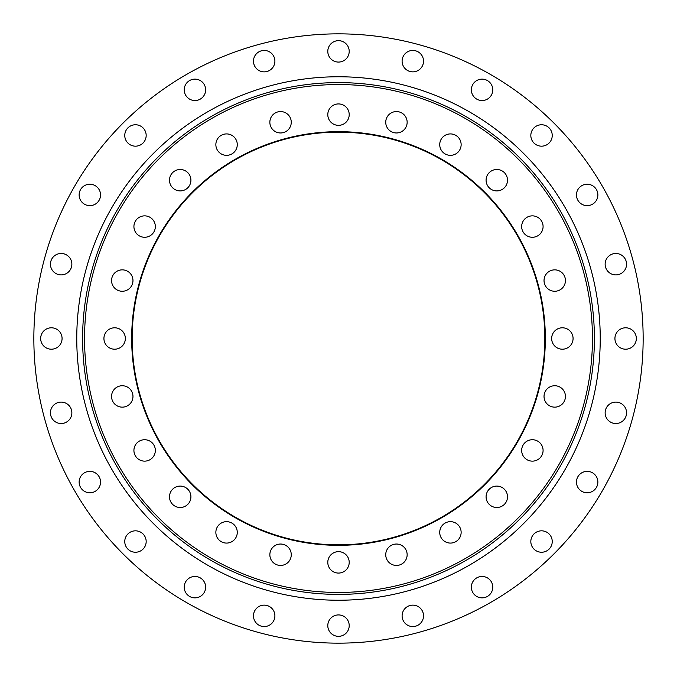 <?xml version="1.0" encoding="UTF-8"?>
<svg xmlns="http://www.w3.org/2000/svg" width="677" height="677" viewBox="0 0 677 677"><rect width="100%" height="100%" fill="white"/><g stroke="black" fill="none" stroke-linecap="round" stroke-linejoin="round"><path stroke-width="1.02" d="M226.567 521.662A10.705 10.705 0 0 0 215.861 532.376A10.705 10.705 0 0 0 226.567 543.081A10.705 10.705 0 0 0 237.272 532.376A10.705 10.705 0 0 0 226.567 521.662M180.2 486.086A10.705 10.705 0 0 0 169.495 496.8A10.705 10.705 0 0 0 180.2 507.505A10.705 10.705 0 0 0 190.914 496.8A10.705 10.705 0 0 0 180.2 486.086M144.624 439.728A10.705 10.705 0 0 0 133.919 450.433A10.705 10.705 0 0 0 144.624 461.139A10.705 10.705 0 0 0 155.338 450.433A10.705 10.705 0 0 0 144.624 439.728M122.266 385.738A10.705 10.705 0 0 0 111.561 396.443A10.705 10.705 0 0 0 122.266 407.148A10.705 10.705 0 0 0 132.971 396.443A10.705 10.705 0 0 0 122.266 385.738M114.633 327.795A10.705 10.705 0 0 0 103.928 338.5A10.705 10.705 0 0 0 114.633 349.205A10.705 10.705 0 0 0 125.347 338.5A10.705 10.705 0 0 0 114.633 327.795M122.266 269.852A10.705 10.705 0 0 0 111.561 280.557A10.705 10.705 0 0 0 122.266 291.262A10.705 10.705 0 0 0 132.971 280.557A10.705 10.705 0 0 0 122.266 269.852M144.624 215.861A10.705 10.705 0 0 0 133.919 226.567A10.705 10.705 0 0 0 144.624 237.272A10.705 10.705 0 0 0 155.338 226.567A10.705 10.705 0 0 0 144.624 215.861M180.2 169.495A10.705 10.705 0 0 0 169.495 180.2A10.705 10.705 0 0 0 180.2 190.914A10.705 10.705 0 0 0 190.914 180.2A10.705 10.705 0 0 0 180.2 169.495M226.567 133.919A10.705 10.705 0 0 0 215.861 144.624A10.705 10.705 0 0 0 226.567 155.338A10.705 10.705 0 0 0 237.272 144.624A10.705 10.705 0 0 0 226.567 133.919M280.557 111.561A10.705 10.705 0 0 0 269.852 122.266A10.705 10.705 0 0 0 280.557 132.971A10.705 10.705 0 0 0 291.262 122.266A10.705 10.705 0 0 0 280.557 111.561M338.5 103.928A10.705 10.705 0 0 0 327.795 114.633A10.705 10.705 0 0 0 338.5 125.347A10.705 10.705 0 0 0 349.205 114.633A10.705 10.705 0 0 0 338.5 103.928M396.443 111.561A10.705 10.705 0 0 0 385.738 122.266A10.705 10.705 0 0 0 396.443 132.971A10.705 10.705 0 0 0 407.148 122.266A10.705 10.705 0 0 0 396.443 111.561M450.433 133.919A10.705 10.705 0 0 0 439.728 144.624A10.705 10.705 0 0 0 450.433 155.338A10.705 10.705 0 0 0 461.139 144.624A10.705 10.705 0 0 0 450.433 133.919M496.8 169.495A10.705 10.705 0 0 0 486.086 180.2A10.705 10.705 0 0 0 496.8 190.914A10.705 10.705 0 0 0 507.505 180.2A10.705 10.705 0 0 0 496.8 169.495M532.376 215.861A10.705 10.705 0 0 0 521.662 226.567A10.705 10.705 0 0 0 532.376 237.272A10.705 10.705 0 0 0 543.081 226.567A10.705 10.705 0 0 0 532.376 215.861M554.734 269.852A10.705 10.705 0 0 0 544.029 280.557A10.705 10.705 0 0 0 554.734 291.262A10.705 10.705 0 0 0 565.439 280.557A10.705 10.705 0 0 0 554.734 269.852M562.367 327.795A10.705 10.705 0 0 0 551.653 338.5A10.705 10.705 0 0 0 562.367 349.205A10.705 10.705 0 0 0 573.072 338.5A10.705 10.705 0 0 0 562.367 327.795M554.734 385.738A10.705 10.705 0 0 0 544.029 396.443A10.705 10.705 0 0 0 554.734 407.148A10.705 10.705 0 0 0 565.439 396.443A10.705 10.705 0 0 0 554.734 385.738M532.376 439.728A10.705 10.705 0 0 0 521.662 450.433A10.705 10.705 0 0 0 532.376 461.139A10.705 10.705 0 0 0 543.081 450.433A10.705 10.705 0 0 0 532.376 439.728M496.8 486.086A10.705 10.705 0 0 0 486.086 496.8A10.705 10.705 0 0 0 496.8 507.505A10.705 10.705 0 0 0 507.505 496.8A10.705 10.705 0 0 0 496.8 486.086M450.433 521.662A10.705 10.705 0 0 0 439.728 532.376A10.705 10.705 0 0 0 450.433 543.081A10.705 10.705 0 0 0 461.139 532.376A10.705 10.705 0 0 0 450.433 521.662M396.443 544.029A10.705 10.705 0 0 0 385.738 554.734A10.705 10.705 0 0 0 396.443 565.439A10.705 10.705 0 0 0 407.148 554.734A10.705 10.705 0 0 0 396.443 544.029M280.557 544.029A10.705 10.705 0 0 0 269.852 554.734A10.705 10.705 0 0 0 280.557 565.439A10.705 10.705 0 0 0 291.262 554.734A10.705 10.705 0 0 0 280.557 544.029M338.5 551.653A10.705 10.705 0 0 0 327.795 562.367A10.705 10.705 0 0 0 338.5 573.072A10.705 10.705 0 0 0 349.205 562.367A10.705 10.705 0 0 0 338.5 551.653M338.5 545.332A206.832 206.832 0 0 1 131.668 338.5A206.832 206.832 0 0 1 338.5 131.668A206.832 206.832 0 0 1 545.332 338.5A206.832 206.832 0 0 1 338.5 545.332M338.5 544.841A206.341 206.341 0 0 1 132.159 338.5A206.341 206.341 0 0 1 338.5 132.159A206.341 206.341 0 0 1 544.841 338.5A206.341 206.341 0 0 1 338.5 544.841M338.5 592.451A253.951 253.951 0 0 0 592.451 338.5A253.951 253.951 0 0 0 338.5 84.549A253.951 253.951 0 0 0 84.549 338.5A253.951 253.951 0 0 0 338.5 592.451M57.418 221.015L56.775 222.564M580.79 153.814L579.766 152.486M377.301 640.67L378.959 640.45M194.934 576.457A10.705 10.705 0 0 0 184.229 587.162A10.705 10.705 0 0 0 194.934 597.867A10.705 10.705 0 0 0 205.639 587.162A10.705 10.705 0 0 0 194.934 576.457M135.468 530.827A10.705 10.705 0 0 0 124.763 541.532A10.705 10.705 0 0 0 135.468 552.237A10.705 10.705 0 0 0 146.173 541.532A10.705 10.705 0 0 0 135.468 530.827M89.838 471.361A10.705 10.705 0 0 0 79.133 482.066A10.705 10.705 0 0 0 89.838 492.771A10.705 10.705 0 0 0 100.543 482.066A10.705 10.705 0 0 0 89.838 471.361M61.15 402.104A10.705 10.705 0 0 0 50.445 412.818A10.705 10.705 0 0 0 61.15 423.523A10.705 10.705 0 0 0 71.864 412.818A10.705 10.705 0 0 0 61.15 402.104M51.367 327.795A10.705 10.705 0 0 0 40.662 338.5A10.705 10.705 0 0 0 51.367 349.205A10.705 10.705 0 0 0 62.072 338.5A10.705 10.705 0 0 0 51.367 327.795M61.15 253.477A10.705 10.705 0 0 0 50.445 264.182A10.705 10.705 0 0 0 61.15 274.896A10.705 10.705 0 0 0 71.864 264.182A10.705 10.705 0 0 0 61.15 253.477M89.838 184.229A10.705 10.705 0 0 0 79.133 194.934A10.705 10.705 0 0 0 89.838 205.639A10.705 10.705 0 0 0 100.543 194.934A10.705 10.705 0 0 0 89.838 184.229M135.468 124.763A10.705 10.705 0 0 0 124.763 135.468A10.705 10.705 0 0 0 135.468 146.173A10.705 10.705 0 0 0 146.173 135.468A10.705 10.705 0 0 0 135.468 124.763M194.934 79.133A10.705 10.705 0 0 0 184.229 89.838A10.705 10.705 0 0 0 194.934 100.543A10.705 10.705 0 0 0 205.639 89.838A10.705 10.705 0 0 0 194.934 79.133M264.182 50.445A10.705 10.705 0 0 0 253.477 61.15A10.705 10.705 0 0 0 264.182 71.864A10.705 10.705 0 0 0 274.896 61.15A10.705 10.705 0 0 0 264.182 50.445M338.5 40.662A10.705 10.705 0 0 0 327.795 51.367A10.705 10.705 0 0 0 338.5 62.072A10.705 10.705 0 0 0 349.205 51.367A10.705 10.705 0 0 0 338.5 40.662M412.818 50.445A10.705 10.705 0 0 0 402.104 61.15A10.705 10.705 0 0 0 412.818 71.864A10.705 10.705 0 0 0 423.523 61.15A10.705 10.705 0 0 0 412.818 50.445M482.066 79.133A10.705 10.705 0 0 0 471.361 89.838A10.705 10.705 0 0 0 482.066 100.543A10.705 10.705 0 0 0 492.771 89.838A10.705 10.705 0 0 0 482.066 79.133M541.532 124.763A10.705 10.705 0 0 0 530.827 135.468A10.705 10.705 0 0 0 541.532 146.173A10.705 10.705 0 0 0 552.237 135.468A10.705 10.705 0 0 0 541.532 124.763M587.162 184.229A10.705 10.705 0 0 0 576.457 194.934A10.705 10.705 0 0 0 587.162 205.639A10.705 10.705 0 0 0 597.867 194.934A10.705 10.705 0 0 0 587.162 184.229M615.85 253.477A10.705 10.705 0 0 0 605.136 264.182A10.705 10.705 0 0 0 615.85 274.896A10.705 10.705 0 0 0 626.555 264.182A10.705 10.705 0 0 0 615.85 253.477M625.633 327.795A10.705 10.705 0 0 0 614.928 338.5A10.705 10.705 0 0 0 625.633 349.205A10.705 10.705 0 0 0 636.338 338.5A10.705 10.705 0 0 0 625.633 327.795M615.85 402.104A10.705 10.705 0 0 0 605.136 412.818A10.705 10.705 0 0 0 615.85 423.523A10.705 10.705 0 0 0 626.555 412.818A10.705 10.705 0 0 0 615.85 402.104M587.162 471.361A10.705 10.705 0 0 0 576.457 482.066A10.705 10.705 0 0 0 587.162 492.771A10.705 10.705 0 0 0 597.867 482.066A10.705 10.705 0 0 0 587.162 471.361M541.532 530.827A10.705 10.705 0 0 0 530.827 541.532A10.705 10.705 0 0 0 541.532 552.237A10.705 10.705 0 0 0 552.237 541.532A10.705 10.705 0 0 0 541.532 530.827M482.066 576.457A10.705 10.705 0 0 0 471.361 587.162A10.705 10.705 0 0 0 482.066 597.867A10.705 10.705 0 0 0 492.771 587.162A10.705 10.705 0 0 0 482.066 576.457M412.818 605.136A10.705 10.705 0 0 0 402.104 615.85A10.705 10.705 0 0 0 412.818 626.555A10.705 10.705 0 0 0 423.523 615.85A10.705 10.705 0 0 0 412.818 605.136M264.182 605.136A10.705 10.705 0 0 0 253.477 615.85A10.705 10.705 0 0 0 264.182 626.555A10.705 10.705 0 0 0 274.896 615.85A10.705 10.705 0 0 0 264.182 605.136M338.5 614.928A10.705 10.705 0 0 0 327.795 625.633A10.705 10.705 0 0 0 338.5 636.338A10.705 10.705 0 0 0 349.205 625.633A10.705 10.705 0 0 0 338.5 614.928M338.5 643.15A304.65 304.65 0 0 0 643.15 338.5A304.65 304.65 0 0 0 338.5 33.85A304.65 304.65 0 0 0 33.85 338.5A304.65 304.65 0 0 0 338.5 643.15M82.602 338.5A255.898 255.898 0 0 0 338.5 594.398A255.898 255.898 0 0 0 594.398 338.5A255.898 255.898 0 0 0 338.5 82.602A255.898 255.898 0 0 0 82.602 338.5M76.763 338.5A261.737 261.737 0 0 0 338.5 600.237A261.737 261.737 0 0 0 600.237 338.5A261.737 261.737 0 0 0 338.5 76.763A261.737 261.737 0 0 0 76.763 338.5"/></g></svg>
